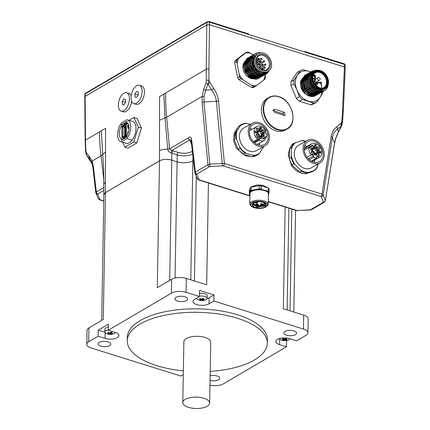 <?xml version="1.0" encoding="UTF-8"?>
<svg xmlns="http://www.w3.org/2000/svg" width="430" height="430" viewBox="0 0 430 430"><rect width="100%" height="100%" fill="white"/><g stroke="black" fill="none" stroke-linecap="round" stroke-linejoin="round"><path stroke-width="0.64" d="M91.746 162.438L89.419 158.503A2.876 2.193 -41.6 0 1 89.429 156.434L86.613 153.225L85.903 151.156A213.855 157.584 -121.6 0 1 85.522 140.115A1.919 0.822 179.5 0 0 85.172 140.594L84.758 96.911L85.113 96.433L206.792 24.929L209.464 24.768L344.425 67.01L345.242 67.698M325.354 200.719L334.578 142.841A2.876 1.376 9.1 0 1 334.61 143.179L335.938 137.982A2.876 0.602 -161.1 0 0 335.868 137.761L334.578 142.841L332.363 137.546A2.876 1.376 -170.9 0 0 331.208 136.504C331.987 132.375 333.809 129.177 336.685 126.915A2.876 1.881 50.7 0 1 337.33 129.183C334.723 131.096 333.067 133.886 332.363 137.546L323.123 195.043L321.957 194.075A1.919 0.989 107.4 0 1 320.823 196.429L321.215 196.698A1.919 1.709 -22.7 0 0 323.123 195.043L325.338 200.332A1.919 1.709 -22.7 0 1 323.43 201.993L323.274 202.293A1.919 1.43 59.6 0 0 324.274 202.213A1.919 1.43 59.6 0 0 324.279 202.207A1.919 1.43 59.6 0 0 324.322 202.181M323.274 202.293L310.707 209.679A1.919 1.43 59.6 0 0 311.707 209.598A1.919 1.43 59.6 0 0 311.718 209.593L310.223 210.012A1.919 0.301 86.7 0 0 310.24 210.012M310.707 209.679L310.084 209.835A1.919 0.301 86.7 0 0 310.223 210.012L296.426 210.555L268.255 201.74M310.084 209.835L297.689 210.544A1.919 0.301 86.7 0 0 297.829 210.721M297.689 210.544L296.974 210.463A1.919 0.989 107.4 0 1 296.431 210.56M249.943 195.747L199.369 179.917A1.919 0.989 107.4 0 1 198.827 180.014A1.919 0.989 107.4 0 1 198.762 179.987M199.369 179.917L198.972 179.649A1.919 1.709 157.3 0 1 197.23 178.654L195.021 173.376A1.919 1.709 157.3 0 1 194.914 172.941L191.06 140.11A2.876 1.037 173.3 0 1 191.581 139.411L195.392 172.086L194.876 172.806L195.021 173.371A1.919 1.709 157.3 0 0 196.763 174.37L196.924 174.069A1.919 1.43 -120.4 0 1 195.392 172.086L207.959 164.701L202.116 102.512L202.17 96.401L204.035 96.508L203.971 101.964A2.876 0.962 174.6 0 0 202.116 102.512M196.924 174.069L209.485 166.684A1.919 1.43 -120.4 0 1 207.959 164.701L209.819 164.179A1.919 0.301 -93.3 0 0 210.109 166.528L222.541 165.819A1.919 0.301 -93.3 0 1 222.251 163.47L209.819 164.179L203.971 101.964L216.403 101.254A2.876 0.962 -5.4 0 1 218.537 101.238C218.01 96.707 216.398 92.434 213.699 88.43L211.625 89.838C214.285 93.401 215.876 97.207 216.403 101.254L222.251 163.47L224.395 163.54L218.537 101.238M222.541 165.819L223.261 165.899A1.919 0.989 -72.6 0 0 224.395 163.54L321.957 194.075L331.208 136.504M204.035 96.508L205.68 90.182A2.876 0.597 -161 0 1 203.755 89.252L202.17 96.401L166.641 117.277A213.855 160.734 -119.3 0 1 165.636 93.036L159.573 96.599L159.53 120.282L166.641 117.277L169.608 148.887L171.806 150.468A10.729 4.547 1 0 1 172.908 150.774L178.348 152.478A9.401 3.983 1 0 0 191.441 151.699L192.35 151.166M191.097 140.239L189.721 139.944A1.919 1.43 -120.4 0 1 188.195 137.96C189.926 136.331 191.054 136.815 191.581 139.411M344.425 67.01L342.49 110.827A211.882 159.25 -119.3 0 1 341.737 121.534A4.225 3.177 -119.3 0 1 340.71 123.62L336.685 126.915M209.464 24.768L208.905 69.02A211.882 159.25 60.7 0 0 209.039 80.001A4.225 3.177 60.7 0 0 209.926 82.689L213.699 88.43M192.941 156.224L192.86 160.879L193.441 160.535L192.86 160.879A11.32 4.8 1 0 1 177.09 161.809L175.064 278.006M188.195 137.96L169.608 148.887L167.781 149.215C167.996 150.898 168.958 152.08 170.667 152.757L171.769 153.161L171.758 160.143L177.09 161.809L171.796 160.153A8.826 3.741 -179 0 0 159.503 160.885L157.289 287.697L171.618 279.274L171.376 293.174A10.551 4.472 1 0 1 186.077 292.303L199.445 296.485L199.552 290.406L213.979 294.921L213.871 301L303.456 329.036A10.551 4.472 1 0 1 307.928 332.793A10.551 4.472 1 0 1 306.004 335.309L296.587 340.839L289.691 338.679A8.826 3.741 1 0 0 280.575 338.281A8.826 3.741 1 0 0 275.786 341.511A8.826 3.741 1 0 0 279.527 344.65L279.629 338.915M171.758 160.143C167.076 158.955 162.981 159.197 159.465 160.868L105.452 192.613L103.845 194.742L103.743 170.57M103.877 195.07L103.845 194.742M335.868 137.761L338.388 131.714A2.876 0.349 27.3 0 0 338.641 131.693L341.624 125.845L342.543 122.33L343.301 111.531A1.919 0.806 -177.5 0 0 342.49 110.827M342.543 122.33L341.737 121.534L341.393 125.506M341.361 125.888L338.388 131.714L337.33 129.183L341.361 125.888L340.71 123.62M163.819 94.106L165.023 118.18L167.781 149.215A8.826 3.66 -179.9 0 0 159.482 150.731L159.465 160.868M203.755 89.252L205.927 83.108L206.373 80.362A213.855 160.718 -119.3 0 1 206.233 69.182L165.636 93.036M192.694 154.09A11.32 4.8 1 0 1 177.214 154.864L171.769 153.161L172.908 150.774M191.522 144.082A1.919 1.709 157.3 0 0 191.457 144.082L189.721 139.944L171.806 150.468L170.667 152.757M89.429 156.434L92.111 161.078L101.018 155.843A213.855 157.568 -121.6 0 1 99.497 131.903L105.56 128.339L105.522 152.021L101.018 155.843L103.867 180.213M99.781 199.88L99.781 199.88A1.919 0.989 -72.6 0 0 100.324 199.783L99.927 199.515A1.919 1.709 157.3 0 1 98.18 198.504L99.781 199.88L103.77 201.127M98.185 198.52L95.863 192.791A1.919 1.709 -22.7 0 0 95.971 193.226L95.971 193.226A1.919 1.709 -22.7 0 0 97.712 194.22L99.927 199.515M95.863 192.791L96.341 191.941A1.919 1.43 59.6 0 0 97.868 193.919L97.712 194.22M92.88 167.249A2.876 1.037 -6.7 0 1 92.842 167.119A2.876 1.037 -6.7 0 1 93.369 166.421L92.111 161.078A2.876 1.672 159.3 0 0 91.757 162.459A2.876 1.672 159.3 0 0 91.767 162.486M206.373 80.362L209.039 80.001L207.851 84.103L205.927 83.108M207.851 84.103L205.68 90.182L211.625 89.838L207.851 84.103L209.926 82.689M91.558 161.97L92.842 167.119L95.82 192.651M90.461 161.013L92.24 163.948M86.586 155.338L89.419 158.503L90.477 161.035L86.457 155.155L86.613 153.225M86.457 155.155L85.548 151.521L85.903 151.156M105.522 152.021L105.468 182.471A8.826 3.66 -179.9 0 0 103.861 184.572M248.728 34.47A0.957 0.494 -72.6 0 0 248.459 33.879L209.259 21.613A0.957 0.494 107.4 0 1 209.523 22.204L344.387 64.409L344.339 66.983M304.225 51.842L304.644 51.595A0.957 0.494 107.4 0 1 304.913 51.546A0.957 0.494 107.4 0 1 305.182 52.137M253.544 75.728A4.51 1.913 -179 0 0 253.2 75.986M254.227 78.179L252.362 77.852L246.315 73.288L243.885 65.914L244.745 62.162A10.358 7.788 -119.3 0 0 244.003 64.253L243.842 65.941L246.272 73.315L252.319 77.878L254.367 78.212M255.334 77.561L253.469 77.233L247.417 72.67L244.993 65.296L245.96 61.334M256.877 77.808L255.232 78.163A10.17 7.643 60.7 0 0 256.608 77.787M255.312 78.179L256.898 77.808M245.998 61.21L244.944 65.322L247.374 72.697L253.421 77.26L255.468 77.594M256.436 76.943L254.571 76.615L248.524 72.052L246.094 64.677L247.062 60.716M247.572 59.931L248.674 58.819M248.68 58.808L247.599 59.861M247.1 60.592L246.046 64.704L248.475 72.079L254.522 76.642L256.576 76.975M257.543 76.325L255.673 75.997L249.626 71.434L247.196 64.059L248.169 60.092M248.207 59.974L247.153 64.086L249.583 71.461L255.63 76.024L257.677 76.357M262.391 74.718L260.752 75.073M259.747 75.089L257.882 74.761L251.835 70.197L249.405 62.823M249.357 62.85L251.786 70.224L257.833 74.782L259.887 75.121M260.833 75.083L262.413 74.718M263.66 73.734L260.091 73.519L254.044 68.961L251.614 61.587M251.566 61.614L253.996 68.988L260.043 73.546L263.73 73.74M258.344 78.384L255.855 79.383L249.464 77.567L244.304 70.456M257.925 78.636A11.508 8.648 -119.3 0 1 257.903 78.652A11.508 8.648 -119.3 0 1 255.855 79.383M259.451 77.766L251.932 78.136L245.605 72.353L243.697 64.091L247.658 58.023M247.1 58.319L243.401 64.258L245.31 72.514L251.636 78.298L258.903 78.088M260.553 77.147L253.039 77.518L246.707 71.74L244.799 63.479L248.76 57.405M248.201 57.701L244.509 63.624L246.406 71.885L252.732 77.674L260.01 77.47M261.655 76.529L254.146 76.9L247.814 71.122L245.901 62.861L249.868 56.787M249.309 57.082L245.611 63.011L247.513 71.267L253.834 77.056L261.112 76.852M262.762 75.911L255.248 76.282L248.916 70.504L247.008 62.242L250.97 56.169M253.824 55.739L252.91 55.749M252.727 55.766L252.238 55.841M252.061 55.873L251.593 55.986M251.432 56.04L250.986 56.196M250.83 56.26L250.265 56.54L246.712 62.393L248.615 70.654L254.942 76.443L262.214 76.234M265.745 73.476L264.993 74.374M264.869 74.492L264.514 74.809M264.38 74.917L264.004 75.196M263.864 75.293L256.339 75.658L250.013 69.87L248.11 61.608L252.077 55.551M251.518 55.846L247.82 61.775L249.722 70.036L256.049 75.825L263.321 75.615M266.638 73.143L265.616 74.191M265.487 74.299L265.111 74.578M264.966 74.675L257.441 75.04L251.115 69.251L249.217 60.99L253.179 54.932M252.62 55.228L248.922 61.162L250.83 69.423L257.156 75.207L264.278 75.078L264.815 74.745M264.955 74.648L265.326 74.358M265.455 74.245L266.385 73.256M266.073 74.057L258.548 74.422L252.222 68.633L250.319 60.372L254.28 54.309M254.436 54.245L255.592 53.868M253.721 54.61L250.024 60.544L251.932 68.805L258.263 74.589L265.385 74.46L265.917 74.127M266.057 74.025L267.449 72.686M270.056 69.762L266.772 73.681L259.65 73.804L253.324 68.015L251.421 59.754L254.974 53.901L256.656 53.261M254.829 53.986L251.131 59.926L253.039 68.187L259.365 73.971L266.632 73.756M257.527 65.403A8.154 6.127 60.7 0 0 258.817 67.3L259.564 66.715A1.15 0.865 60.7 0 0 259.645 65.285A1.15 0.865 60.7 0 0 258.36 64.763A1.15 0.865 60.7 0 0 258.279 64.817L257.532 65.371A7.96 5.982 -119.3 0 1 258.978 55.728A7.96 5.982 -119.3 0 1 267.621 58.98A7.96 5.982 -119.3 0 1 266.767 69.617A7.96 5.982 -119.3 0 1 258.833 67.284M268.519 58.378A8.729 6.563 -119.3 0 1 268.202 69.628A8.729 6.563 -119.3 0 1 258.107 66.467A8.729 6.563 -119.3 0 1 258.43 55.217A8.729 6.563 -119.3 0 1 268.519 58.378M257.253 67.134A10.17 7.643 -119.3 0 1 258.344 53.556A10.17 7.643 -119.3 0 1 269.379 57.711A10.17 7.643 -119.3 0 1 268.288 71.294A10.17 7.643 -119.3 0 1 257.253 67.134M258.344 53.556L257.242 54.175A10.17 7.643 60.7 0 0 256.146 67.757A10.17 7.643 60.7 0 0 267.18 71.912L268.288 71.294M255.968 55.142A9.976 7.498 60.7 0 0 255.743 55.303A9.976 7.498 60.7 0 0 254.877 67.359A9.976 7.498 60.7 0 0 265.692 72.493M260.768 52.825A11.508 8.648 60.7 0 0 259.661 52.664C252.475 51.643 250.368 63.269 255.312 68.569A10.358 7.788 60.7 0 0 257.07 70.584L265.014 73.648L269.642 70.24M244.643 62.785A10.17 7.643 60.7 0 0 244.288 68.993M247.444 74.874A10.17 7.643 60.7 0 0 254.447 78.233M245.165 61.103A10.17 7.643 60.7 0 0 244.025 62.468M243.541 63.403A10.17 7.643 60.7 0 0 244.885 73.6A10.17 7.643 60.7 0 0 253.34 78.851M254.125 78.781A10.17 7.643 60.7 0 0 255.506 78.405M255.861 78.249A10.17 7.643 60.7 0 0 256.146 78.099M250.588 53.212L248.449 52.137A18.227 13.695 60.7 0 0 246.691 52.116L243.219 54.379L235.194 60.668L236.984 59.662A18.227 13.695 60.7 0 0 236.462 61.458L234.667 62.463L237.704 77.873A18.227 13.695 60.7 0 0 238.94 79.695L251.684 87.553L253.48 86.548L242.875 79.765A17.264 12.975 -119.3 0 1 239.247 74.417L237.129 63.672A17.264 12.975 -119.3 0 1 238.661 58.399L245.428 53.143A17.264 12.975 -119.3 0 1 250.588 53.212L253.27 54.868M237.704 77.873L239.499 76.862A18.227 13.695 60.7 0 0 240.736 78.69L238.94 79.695M257.215 62.963A7.96 5.982 60.7 0 0 256.629 62.393M248.889 61.479A7.96 5.982 60.7 0 0 248.438 61.915M247.744 62.898A7.96 5.982 60.7 0 0 247.196 64.301M247.153 64.484A7.96 5.982 60.7 0 0 247.04 65.14M246.997 66.634A7.96 5.982 60.7 0 0 248.148 70.633L248.492 70.439M248.868 70.23L249.599 69.821M249.97 69.612L250.701 69.198M251.072 68.993L251.803 68.58M252.179 68.375L252.91 67.962M253.281 67.752L254.34 67.161M255.624 69.063L254.565 69.655M254.178 69.875L253.463 70.273M253.076 70.493L252.362 70.891M251.969 71.111L251.254 71.514M250.867 71.729L250.152 72.132M249.766 72.347L249.438 72.53M253.834 66.172L255.097 68.365L257.07 70.584M243.702 66.774L244.003 64.253M265.176 74.573L265.213 74.782A17.264 12.975 -119.3 0 1 263.681 80.055L256.914 85.317A17.264 12.975 -119.3 0 1 251.76 85.242M263.681 80.055L264.945 79.029A18.227 13.695 60.7 0 0 265.466 77.233L265.213 74.782M246.691 52.116L245.428 53.143M236.984 59.662L238.661 58.399M236.462 61.458L237.129 63.672M239.499 76.862L239.247 74.417M240.736 78.69L242.875 79.765M253.48 86.548A18.227 13.695 60.7 0 0 255.237 86.575L256.914 85.317M255.237 86.575L253.447 87.58A18.227 13.695 60.7 0 1 251.684 87.553M235.194 60.668A18.227 13.695 60.7 0 0 234.667 62.463M324.274 154.945A12.948 9.734 -119.3 0 1 320.022 162.927A12.948 9.734 -119.3 0 1 308.788 160.825A12.948 9.734 -119.3 0 1 303.102 148.318A12.948 9.734 -119.3 0 1 307.359 140.336A12.948 9.734 -119.3 0 1 318.587 142.443A12.948 9.734 -119.3 0 1 324.274 154.945M307.359 140.336L298.527 145.286A12.948 9.734 60.7 0 0 294.27 153.268A12.948 9.734 60.7 0 0 299.963 165.776A12.948 9.734 60.7 0 0 311.191 167.877L320.022 162.927M323.097 154.58A11.508 8.648 60.7 0 0 318.044 143.464A11.508 8.648 60.7 0 0 308.063 141.594A11.508 8.648 60.7 0 0 304.279 148.689A11.508 8.648 60.7 0 0 309.337 159.804A11.508 8.648 60.7 0 0 319.318 161.675A11.508 8.648 60.7 0 0 323.097 154.58M314.174 162.33A11.508 8.648 60.7 0 0 314.652 160.105M306.966 146.383A11.508 8.648 60.7 0 0 304.816 145.636M316.792 148.038A1.725 1.295 -119.3 0 1 316.813 147.818A1.725 1.295 -119.3 0 1 318.35 146.942A1.725 1.295 -119.3 0 1 319.614 148.925A1.725 1.295 -119.3 0 1 318.044 150.016A1.725 1.295 -119.3 0 1 316.792 148.038M317.775 149.871A1.15 0.865 60.7 0 0 318.216 149.796A1.15 0.865 60.7 0 0 318.592 149.086A1.15 0.865 60.7 0 0 318.087 147.974A1.15 0.865 60.7 0 0 317.087 147.786A1.15 0.865 60.7 0 0 316.792 148.124M311.25 146.302A1.725 1.295 -119.3 0 1 311.272 146.082A1.725 1.295 -119.3 0 1 312.809 145.211A1.725 1.295 -119.3 0 1 314.072 147.189A1.725 1.295 -119.3 0 1 312.502 148.28A1.725 1.295 -119.3 0 1 311.25 146.302M312.228 148.14A1.15 0.865 60.7 0 0 312.669 148.06A1.15 0.865 60.7 0 0 313.051 147.35A1.15 0.865 60.7 0 0 312.546 146.238A1.15 0.865 60.7 0 0 311.546 146.049A1.15 0.865 60.7 0 0 311.25 146.388M311.073 152.483A1.725 1.295 -119.3 0 1 311.094 152.263A1.725 1.295 -119.3 0 1 312.631 151.392A1.725 1.295 -119.3 0 1 313.895 153.37A1.725 1.295 -119.3 0 1 312.325 154.461A1.725 1.295 -119.3 0 1 311.073 152.483M312.056 154.322A1.15 0.865 60.7 0 0 312.497 154.241A1.15 0.865 60.7 0 0 312.873 153.531A1.15 0.865 60.7 0 0 312.368 152.419A1.15 0.865 60.7 0 0 311.368 152.231A1.15 0.865 60.7 0 0 311.073 152.569M316.62 154.22A1.725 1.295 -119.3 0 1 316.641 153.999A1.725 1.295 -119.3 0 1 318.178 153.123A1.725 1.295 -119.3 0 1 319.442 155.106A1.725 1.295 -119.3 0 1 317.872 156.198A1.725 1.295 -119.3 0 1 316.62 154.22M317.598 156.052A1.15 0.865 60.7 0 0 318.039 155.977A1.15 0.865 60.7 0 0 318.42 155.268A1.15 0.865 60.7 0 0 317.915 154.155A1.15 0.865 60.7 0 0 316.915 153.967A1.15 0.865 60.7 0 0 316.62 154.3M308.321 158.831L313.776 155.768L311.073 154.924A7.864 5.912 -119.3 0 1 309.046 147.479L310.116 148.183L310.621 146.657L309.552 145.953L304.273 148.909M304.327 150.124L309.046 147.479M311.073 154.924L306.993 157.208M314.932 154.827L314.948 154.193A1.919 1.441 60.7 0 1 315.582 153.01L316.684 152.392A1.919 1.441 60.7 0 0 316.055 153.575L316.007 155.166L314.443 154.676L314.486 153.08A1.919 1.441 60.7 0 0 312.97 150.844L311.148 150.274A0.382 0.29 -119.3 0 1 310.847 149.823L310.874 148.775A0.382 0.29 -119.3 0 1 311.196 148.527L313.019 149.092A1.919 1.441 60.7 0 0 314.002 149.022A1.919 1.441 60.7 0 0 314.636 147.834L314.722 144.69A0.382 0.29 -119.3 0 1 315.05 144.437L315.991 144.733A0.382 0.29 -119.3 0 1 316.292 145.179L316.2 148.328A1.919 1.441 60.7 0 0 317.722 150.565L320.543 151.451A0.382 0.29 -119.3 0 1 320.85 151.898L320.818 152.946A0.382 0.29 -119.3 0 1 320.495 153.198L317.673 152.317A1.919 1.441 60.7 0 0 316.684 152.392M320.85 151.898L319.743 152.516L319.732 152.962M319.743 152.516A0.382 0.29 60.7 0 0 319.442 152.07L320.543 151.451M316.292 145.179L315.19 145.797L315.099 148.947A1.919 1.441 60.7 0 0 316.62 151.183L319.442 152.07M315.19 145.797A0.382 0.29 60.7 0 0 314.884 145.351L314.706 145.297M310.858 149.382L311.911 149.715A1.919 1.441 60.7 0 0 312.9 149.64L314.002 149.022M314.217 154.214L314.701 154.085L314.335 153.73M314.841 154.128L314.228 154.413L314.841 154.128M312.024 161.578L319.302 157.498L316.598 156.654L316.555 158.138A7.864 5.912 60.7 0 1 313.733 157.256L313.776 155.768M309.552 145.953A7.864 5.912 -119.3 0 1 311.497 143.846A7.864 5.912 -119.3 0 1 320.458 147.737A7.864 5.912 -119.3 0 1 319.302 157.498M314.954 154.064L314.335 154.354L314.954 154.064L314.448 153.478M314.701 154.085L314.325 154.15L314.814 154.021L314.443 153.666M318.098 164.007L317.829 165.803A17.178 12.911 60.7 0 1 314.835 170.393L311.852 171.833L305.273 173.913L307.041 172.924A17.178 12.911 60.7 0 1 301.365 171.151L299.597 172.14L292.825 165.878L292.083 164.819L293.851 163.83A17.178 12.911 60.7 0 1 291.169 157.461L289.401 158.45L289.218 157.315L289.68 148.597L291.449 147.608A17.178 12.911 60.7 0 1 294.442 143.018L292.674 144.007A17.178 12.911 60.7 0 0 289.68 148.597M289.401 158.45A17.178 12.911 60.7 0 0 292.083 164.819M299.597 172.14A17.178 12.911 60.7 0 0 305.273 173.913M305.708 141.26A17.178 12.911 60.7 0 0 302.236 140.486L301.457 140.685A16.797 12.62 -119.3 0 1 305.542 141.357M294.442 143.018L301.457 140.685M291.169 157.461L291.449 147.608M291.631 148.742A16.797 12.62 -119.3 0 1 295.657 142.566M314.835 170.393L308.256 172.478A16.797 12.62 -119.3 0 1 300.624 170.092L295.034 164.642A16.797 12.62 -119.3 0 1 291.427 156.079M318.082 164.421A16.797 12.62 -119.3 0 1 314.061 170.597M307.041 172.924L308.256 172.478M301.365 171.151L300.624 170.092M293.851 163.83L295.034 164.642M309.277 159.756L313.733 157.256M311.202 161.143L316.555 158.138M309.095 147.511L310.621 146.657M128.452 131.988L127.742 131.833L127.742 132.273L128.328 132.397M129.043 128.559L127.753 128.086L127.753 127.645L129.054 128.124M128.72 125.27L127.758 124.985L127.753 126.904L129.043 127.285M129.032 127.119L128.538 126.829L128.538 125.522L128.785 125.678M128.393 125.56L127.753 125.372M123.431 137.036L124.076 137.552L125.845 136.514A0.769 0.403 -73.6 0 0 126.286 135.557L126.307 123.512A0.769 0.403 -73.6 0 0 126.081 123.034A0.769 0.403 -73.6 0 0 125.866 123.071L124.098 124.114L123.453 125.393L121.996 126.678L121.98 137.45L122.254 137.724L123.668 137.1M124.635 136.525L123.781 136.272A1.247 0.65 -73.6 0 1 124.055 136.536L124.238 136.761L125.845 135.815L125.866 123.77L124.071 125.157L125.861 125.684M123.781 136.272A1.247 0.65 -73.6 0 0 123.431 136.337L122.62 136.81M124.071 125.157A1.247 0.65 -73.6 0 1 123.448 126.087L122.437 126.855L122.421 136.756M127.898 126.947L127.898 125.694L128.538 125.522M128.538 126.829L127.995 126.974M127.753 128.07L129.043 128.543M127.742 132.193L128.35 132.322M128.081 133.112L127.742 133.015L127.742 133.956M128.129 125.485L127.753 125.7M125.323 136.122L125.323 135.746M125.189 135.708L125.184 136.202M125.721 126.759L124.506 127.473L123.953 128.672L123.942 134.956L124.496 135.504L125.71 134.789L125.861 126.802L123.448 126.087M125.243 133.494L124.963 134.353L125.243 133.494M125.243 132.096L124.969 132.956L125.243 132.096M125.248 130.698L124.969 131.558L125.248 130.698M125.248 129.301L124.974 130.166L125.248 129.301M125.254 127.909L124.974 128.769L125.254 127.909M124.496 135.504L125.748 135.869M120.927 141.75L126.183 143.292A11.416 5.972 -73.6 0 0 126.597 143.383A11.416 5.972 -73.6 0 0 132.166 140.115L126.909 138.573A11.416 5.972 -73.6 0 0 130.709 127.307A11.416 5.972 -73.6 0 0 127.361 119.846A11.416 5.972 -73.6 0 0 126.941 119.755L121.378 123.028A11.416 5.972 -73.6 0 0 117.578 134.289A11.416 5.972 -73.6 0 0 120.927 141.75A11.416 5.972 -73.6 0 0 121.346 141.841L126.909 138.573M126.597 143.383L121.346 141.841M122.631 142.249L124.915 147.184L133.843 141.938L138.326 127.097L133.881 117.497L129.043 120.341M133.843 141.938L136.944 142.846L128.016 148.097L124.915 147.184M136.944 142.846L141.432 128.006L138.326 127.097M141.432 128.006L136.987 118.411L133.881 117.497M132.166 140.115A11.416 5.972 -73.6 0 0 135.966 128.85A11.416 5.972 -73.6 0 0 132.612 121.389L127.361 119.846M126.974 121.378L121.341 124.689L121.335 126.087A8.536 4.467 -73.6 0 0 121.314 138.82L121.314 140.223L126.947 136.912L126.947 135.509A8.536 4.467 -73.6 0 0 126.968 122.776L126.974 121.378M123.528 125.329L121.341 124.689M122.905 139.288L121.314 138.82M122.088 126.307L121.335 126.087M121.185 111.123A9.594 5.02 -73.6 0 0 128.704 103.329A9.594 5.02 -73.6 0 0 126.587 92.713A9.594 5.02 -73.6 0 0 121.061 96.1A9.594 5.02 -73.6 0 0 118.363 105.312A9.594 5.02 -73.6 0 0 121.185 111.123L123.539 111.811A9.594 5.02 -73.6 0 0 131.639 101.249M131.188 95.815A9.594 5.02 -73.6 0 0 128.941 93.401L126.587 92.713M125.549 102.41L122.217 101.432L123.856 98.916L125.528 99.405M123.856 98.916L125.528 99.394L125.555 102.399L123.915 104.92L122.244 104.436L122.217 101.432M133.886 103.657L136.24 104.345A9.594 5.02 -73.6 0 0 143.76 96.556A9.594 5.02 -73.6 0 0 141.642 85.941L139.288 85.247A9.594 5.02 -73.6 0 0 133.762 88.634A9.594 5.02 -73.6 0 0 131.064 97.852A9.594 5.02 -73.6 0 0 133.886 103.657A9.594 5.02 -73.6 0 0 141.405 95.868A9.594 5.02 -73.6 0 0 139.288 85.247M136.557 91.45L138.229 91.939L138.261 94.933L136.616 97.454L134.945 96.97L134.918 93.971L136.557 91.45L138.229 91.934M138.25 94.949L134.918 93.971M262.956 207.76C265.418 207.179 266.471 206.061 266.111 204.4A7.224 3.064 -179 0 0 265.401 203.498A7.224 3.064 -179 0 0 259.048 201.761A7.224 3.064 -179 0 0 252.636 203.277A7.224 3.064 -179 0 0 251.776 204.68L254.807 207.529L256.221 207.9A7.864 3.333 -179 0 0 262.956 207.76L260.338 208.029L254.469 207.169L252.071 205.857M256.221 207.9L254.775 207.518M265.831 204.422L264.6 205.733L263.418 206.196L255.372 205.965L252.254 203.648M252.179 203.734L257.07 206.808L264.59 206.153L265.407 205.578A6.837 2.897 -179 0 0 265.837 204.594A6.837 2.897 -179 0 0 265.224 203.363M265.364 203.503L263.95 204.293M262.725 205.051L265.546 203.723M253.684 203.454L253.055 202.998M252.792 203.164L254.012 204.067M249.97 194.166L249.83 193.038L251.507 191.124L255.243 189.856C258.511 189.318 261.633 189.485 264.606 190.35C267.428 191.296 268.745 192.522 268.551 194.021L268.385 194.489M259.22 185.669L251.351 187.098L251.179 190.334L259.193 189.135L259.252 185.663L251.233 187.206A10.551 4.472 -179 0 0 250.093 187.878L250.281 187.727A10.358 4.391 -179 0 1 251.238 187.157M251.507 206.362L250.84 205.809A9.207 3.902 1 0 1 249.798 203.965A9.207 3.902 1 0 1 251.48 201.772A9.207 3.902 1 0 1 261.822 200.45A9.207 3.902 1 0 1 268.212 204.288A9.207 3.902 1 0 1 267.111 206.094L266.423 206.626A8.439 3.58 1 0 1 265.896 206.98A8.439 3.58 1 0 1 251.507 206.362A8.439 3.58 1 0 1 252.093 202.659A8.439 3.58 1 0 1 263.434 201.842A8.439 3.58 1 0 1 266.423 206.626M266.111 204.4L265.407 205.578M251.776 204.68L252.684 203.245M266.1 204.798L260.37 206.287L254.501 205.427L253.13 204.825M263.703 206.104L260.365 206.534L256.151 206.142M249.502 191.393L250.093 187.878L250.222 191.205A10.358 4.391 1 0 1 251.292 190.576M249.303 191.576L249.438 194.871L250.222 191.205M261.171 185.781L268.363 188.109A10.551 4.472 -179 0 1 269.196 188.883L269.142 192.006A10.551 4.472 1 0 0 268.309 191.232L261.042 189.232L268.309 191.232L268.363 188.109L261.107 185.76L261.123 188.985A10.551 4.472 1 0 0 259.156 188.883L251.179 190.334A10.551 4.472 1 0 0 250.04 191.001L249.438 194.871A10.358 4.391 1 0 0 249.948 195.381M268.164 191.463A10.358 4.391 1 0 1 268.943 192.189L268.379 194.838M260.988 204.744A1.344 0.57 -179 0 0 262.515 204.771A1.344 0.57 -179 0 0 263.069 204.18A1.344 0.57 -179 0 0 262.536 203.836A1.344 0.57 -179 0 0 260.462 204.132A1.344 0.57 -179 0 0 260.988 204.744M260.623 203.971A1.15 0.489 -179 0 0 261.107 204.331A1.15 0.489 -179 0 0 262.913 204.013M256.312 205.019A1.344 0.57 -179 0 0 257.833 205.051A1.344 0.57 -179 0 0 258.392 204.454A1.344 0.57 -179 0 0 257.86 204.11A1.344 0.57 -179 0 0 255.78 204.411A1.344 0.57 -179 0 0 256.312 205.019M255.947 204.25A1.15 0.489 -179 0 0 256.43 204.61A1.15 0.489 -179 0 0 258.236 204.288M255.501 203.025A1.344 0.57 -179 0 0 257.027 203.057A1.344 0.57 -179 0 0 257.581 202.46A1.344 0.57 -179 0 0 257.049 202.116A1.344 0.57 -179 0 0 254.969 202.417A1.344 0.57 -179 0 0 255.501 203.025M255.135 202.256A1.15 0.489 -179 0 0 255.619 202.616A1.15 0.489 -179 0 0 257.425 202.293M261.064 203.793A1.15 0.489 -179 0 0 261.118 203.809A1.15 0.489 -179 0 0 262.477 203.82M256.387 204.073A1.15 0.489 -179 0 0 256.436 204.089A1.15 0.489 -179 0 0 257.801 204.094M255.576 202.078A1.15 0.489 -179 0 0 255.624 202.095A1.15 0.489 -179 0 0 256.989 202.1M259.139 122.652A12.948 9.734 -119.3 0 1 268.906 133.692A12.948 9.734 -119.3 0 1 265.133 145.749A12.948 9.734 -119.3 0 1 258.468 146.254A12.948 9.734 -119.3 0 1 248.701 135.219A12.948 9.734 -119.3 0 1 252.475 123.157A12.948 9.734 -119.3 0 1 259.139 122.652M252.475 123.157L243.643 128.108A12.948 9.734 60.7 0 0 239.87 140.169A12.948 9.734 60.7 0 0 249.636 151.204A12.948 9.734 60.7 0 0 256.301 150.699L265.133 145.749M259.102 123.964A11.508 8.648 60.7 0 0 253.173 124.415A11.508 8.648 60.7 0 0 249.825 135.138A11.508 8.648 60.7 0 0 258.505 144.948A11.508 8.648 60.7 0 0 264.428 144.496A11.508 8.648 60.7 0 0 267.782 133.773A11.508 8.648 60.7 0 0 259.102 123.964M259.285 145.152A11.508 8.648 60.7 0 0 259.768 142.932M252.077 129.21A11.508 8.648 60.7 0 0 250.712 128.667A11.508 8.648 60.7 0 0 249.932 128.457M257.731 131.145A1.725 1.295 -119.3 0 1 257.618 131.102A1.725 1.295 -119.3 0 1 256.382 128.903A1.725 1.295 -119.3 0 1 257.817 127.995A1.725 1.295 -119.3 0 1 259.188 130.01A1.725 1.295 -119.3 0 1 257.731 131.145M257.344 130.962A1.15 0.865 60.7 0 0 257.785 130.881A1.15 0.865 60.7 0 0 258.118 129.812A1.15 0.865 60.7 0 0 257.253 128.828A1.15 0.865 60.7 0 0 256.662 128.876A1.15 0.865 60.7 0 0 256.361 129.21M257.554 137.326A1.725 1.295 -119.3 0 1 257.441 137.283A1.725 1.295 -119.3 0 1 256.21 135.084A1.725 1.295 -119.3 0 1 257.645 134.176A1.725 1.295 -119.3 0 1 259.01 136.192A1.725 1.295 -119.3 0 1 257.554 137.326M257.167 137.143A1.15 0.865 60.7 0 0 257.608 137.062A1.15 0.865 60.7 0 0 257.946 135.993A1.15 0.865 60.7 0 0 257.075 135.009A1.15 0.865 60.7 0 0 256.484 135.058A1.15 0.865 60.7 0 0 256.189 135.391M263.101 139.057A1.725 1.295 -119.3 0 1 262.988 139.019A1.725 1.295 -119.3 0 1 261.752 136.821A1.725 1.295 -119.3 0 1 263.187 135.912A1.725 1.295 -119.3 0 1 264.558 137.928A1.725 1.295 -119.3 0 1 263.101 139.057M262.714 138.879A1.15 0.865 60.7 0 0 263.155 138.799A1.15 0.865 60.7 0 0 263.488 137.729A1.15 0.865 60.7 0 0 262.623 136.745A1.15 0.865 60.7 0 0 262.031 136.788A1.15 0.865 60.7 0 0 261.73 137.127M263.273 132.875A1.725 1.295 -119.3 0 1 263.16 132.838A1.725 1.295 -119.3 0 1 261.929 130.639A1.725 1.295 -119.3 0 1 263.364 129.731A1.725 1.295 -119.3 0 1 264.729 131.747A1.725 1.295 -119.3 0 1 263.273 132.875M262.891 132.698A1.15 0.865 60.7 0 0 263.332 132.617A1.15 0.865 60.7 0 0 263.665 131.548A1.15 0.865 60.7 0 0 262.794 130.564A1.15 0.865 60.7 0 0 262.203 130.607A1.15 0.865 60.7 0 0 261.908 130.946M265.321 137.831L266.686 137.062L265.353 136.649L265.267 139.664A7.864 5.912 -119.3 0 1 264.305 140.39A7.864 5.912 -119.3 0 1 259.145 140.239L259.505 139.137L258.022 138.159L257.656 139.255L253.415 141.637M254.619 142.771L259.145 140.239M260.026 138.439L260.064 137.014L261.171 136.396L261.112 138.422A0.382 0.29 -119.3 0 1 260.79 138.675L259.849 138.379A0.382 0.29 -119.3 0 1 259.543 137.933L259.602 135.907A1.919 1.441 60.7 0 0 258.081 133.666L255.259 132.784A0.382 0.29 -119.3 0 1 254.958 132.332L254.985 131.284A0.382 0.29 -119.3 0 1 255.307 131.032L258.129 131.919A1.919 1.441 60.7 0 0 259.118 131.843A1.919 1.441 60.7 0 0 259.747 130.661L259.838 127.511A0.382 0.29 -119.3 0 1 260.161 127.264L261.101 127.554A0.382 0.29 -119.3 0 1 261.408 128.006L261.316 131.15A1.919 1.441 60.7 0 0 262.837 133.391L264.267 133.838L264.219 135.584L262.789 135.138A1.919 1.441 60.7 0 0 261.8 135.213A1.919 1.441 60.7 0 0 261.171 136.396M261.8 135.213L260.693 135.832A1.919 1.441 60.7 0 0 260.064 137.014M262.51 135.079L262.966 135.074L262.988 134.445L263.133 135.246L263.16 134.456L261.73 134.01A1.919 1.441 60.7 0 1 260.214 131.768L260.3 128.624A0.382 0.29 60.7 0 0 260 128.172L261.101 127.554M254.969 131.892L257.027 132.537A1.919 1.441 60.7 0 0 258.016 132.462L259.118 131.843M262.859 135.042L262.988 134.445M261.66 135.396L261.698 134.278L261.306 134.574L261.703 134.122L261.306 134.574L261.816 134.063L262.203 135.079M261.655 135.552L261.306 134.923L261.768 135.337L261.811 134.219L261.418 134.515L261.816 134.063M257.656 139.255A7.864 5.912 -119.3 0 1 256.613 126.667A7.864 5.912 -119.3 0 1 265.53 130.483L265.444 133.499L266.777 133.918A7.864 5.912 60.7 0 1 266.686 137.062M263.16 134.456L264.267 133.838M261.698 134.278L261.472 134.628M261.768 135.493L261.413 134.859M251.985 156.762A17.178 12.911 60.7 0 0 256.382 155.504L258.15 154.515A17.178 12.911 60.7 0 1 253.748 155.773L251.985 156.762L244.052 154.472L243.143 153.994L244.912 153.005A17.178 12.911 60.7 0 1 240.085 148.302L238.322 149.296L237.564 148.151L234.14 139.379L235.909 138.39A17.178 12.911 60.7 0 1 236.086 132.058L234.323 133.053L238.983 125.899A17.178 12.911 60.7 0 1 239.585 125.533L241.354 124.544A17.178 12.911 60.7 0 0 240.752 124.91L238.983 125.899M234.323 133.053A17.178 12.911 60.7 0 0 234.14 139.379M238.322 149.296A17.178 12.911 60.7 0 0 243.143 153.994M240.085 148.302L236.661 139.53A16.797 12.62 -119.3 0 1 236.903 131.021L240.375 125.7A16.797 12.62 -119.3 0 1 247.105 123.517L245.756 123.286A17.178 12.911 60.7 0 0 241.354 124.544M263.316 146.77A16.797 12.62 -119.3 0 1 263.042 147.786L263.418 146.995A17.178 12.911 60.7 0 0 263.482 146.678M258.15 154.515A17.178 12.911 60.7 0 0 258.752 154.144L259.57 153.107A16.797 12.62 -119.3 0 1 252.84 155.294L244.912 153.005M246.261 153.236A16.797 12.62 -119.3 0 1 239.773 146.915M235.909 138.39L236.661 139.53M236.086 132.058L236.903 131.021M240.752 124.91L240.375 125.7M247.105 123.517L250.142 124.463M263.042 147.786L259.57 153.107M253.748 155.773L252.84 155.294M254.001 142.222L259.505 139.137M277.871 129.398A17.92 13.47 60.7 0 0 292.981 117.653A17.92 13.47 60.7 0 0 278.796 96.739A17.92 13.47 60.7 0 0 263.687 108.484A17.92 13.47 60.7 0 0 277.871 129.398M284.289 115.525L285.122 115.487L284.375 112.38A72.831 29.923 1.6 0 0 274.652 109.338L273.716 109.435L274.566 112.483A72.831 29.923 -178.4 0 1 284.289 115.525M278.586 96.583A18.227 13.695 60.7 0 0 269.207 97.293L267.401 98.303A18.227 13.695 60.7 0 0 262.09 115.283A18.227 13.695 60.7 0 0 275.84 130.811A18.227 13.695 60.7 0 0 285.219 130.102L287.03 129.086C298.442 123.727 292.287 99.975 278.694 96.567C275.205 95.508 272.045 95.75 269.207 97.293A18.227 13.695 60.7 0 0 263.896 114.267A18.227 13.695 60.7 0 0 277.646 129.801A18.227 13.695 60.7 0 0 287.03 129.086M283.676 115.305A1.725 1.295 60.7 0 0 282.322 113.531L273.12 110.655M316.039 95.358L311.078 96.427L306.208 94.417L302.043 88.876L301.032 82.119M315.55 95.648A11.508 8.648 -119.3 0 1 315.459 95.702A11.508 8.648 -119.3 0 1 306.208 94.417M317.146 94.74L309.616 95.105L303.29 89.311L301.392 81.05L305.354 74.997M304.795 75.293L301.097 81.216L303 89.478L309.326 95.267L316.598 95.057M318.248 94.122L310.723 94.482L304.397 88.693L302.494 80.431L306.461 74.379M305.897 74.675L302.204 80.598L304.101 88.859L310.428 94.648L317.706 94.439M319.35 93.498L311.825 93.869L305.499 88.08L303.601 79.819L307.563 73.756M307.004 74.051L303.306 79.98L305.209 88.241L311.535 94.03L318.807 93.821M320.458 92.88L312.933 93.251L306.606 87.462L304.703 79.201L308.665 73.138M308.106 73.433L304.408 79.367L306.316 87.629L312.642 93.412L319.909 93.203M321.559 92.262L314.04 92.633L307.713 86.849L305.805 78.588L309.772 72.519M309.213 72.815L305.515 78.749L307.418 87.01L313.75 92.794L320.871 92.67L321.409 92.332M323.672 90.843L323.312 91.165M323.183 91.273L322.806 91.552M322.667 91.644L315.147 92.015L308.815 86.231L306.907 77.97L310.874 71.901M310.315 72.197L306.617 78.136L308.525 86.398L314.851 92.176L322.118 91.966M323.769 91.026L316.249 91.396L309.923 85.613L308.014 77.352L311.976 71.283M312.132 71.213L314.373 70.692M311.417 71.579L307.719 77.518L309.627 85.78L315.959 91.558L323.081 91.429L323.613 91.095M310.455 76.755L310.696 80.754C311.922 88.967 321.737 94.127 326.053 89.429A11.508 8.648 60.7 0 0 328.214 84.603M326.053 89.429L324.473 90.649L317.345 90.773L311.024 84.989L309.116 76.728L312.669 70.875L316.77 70.111M312.524 70.961L308.826 76.9L310.734 85.161L317.06 90.94L324.327 90.73M318.49 70.224L312.443 72.068L310.412 78.195A10.358 7.788 60.7 0 0 310.696 80.754M311.406 72.901L311.976 72.627L309.385 77.142L310.137 83.092L313.814 88.311L319.055 90.8M318.872 90.741L313.707 88.15L310.132 82.936L309.439 77.056L311.96 72.643M308.111 75.707L307.074 80.593L308.772 86.075L312.685 90.381L317.582 92.09M318.528 92.058L320.108 91.687M320.495 91.531L321.172 91.176L320.484 91.531M311.449 72.88L311.981 72.616M320.092 91.687L318.447 92.041M317.442 92.058L312.642 90.295L308.815 86.048L307.127 80.668L308.068 75.831M304.8 77.561L303.763 82.442L305.461 87.935L309.374 92.235L314.271 93.95M314.131 93.917L309.331 92.149L305.504 87.903L303.817 82.517L304.757 77.685M303.693 78.179L302.661 83.065L304.359 88.553L308.272 92.853L313.169 94.568M313.029 94.535L308.229 92.767L304.402 88.521L302.715 83.135L303.655 78.303M303.059 78.142L304.161 77.029L303.085 78.072M302.591 78.797L301.554 83.683L303.252 89.171L307.165 93.477L312.062 95.186M313.013 95.148L314.593 94.783M314.572 94.783L312.927 95.138M311.922 95.154L307.122 93.385L303.295 89.139L301.607 83.759L302.553 78.921M304.488 76.798L304.827 76.588M304.784 76.615L304.494 76.793M307.697 89.784L307.084 90.123M306.687 90.348L305.977 90.746M316.824 102.071A17.743 13.335 -119.3 0 1 313.809 103.055L302.365 99.47A17.743 13.335 -119.3 0 1 299.457 96.637L296.974 90.096A16.308 12.255 60.7 0 0 308.31 101.136A16.308 12.255 60.7 0 0 320.065 97.32L316.824 102.071L313.733 103.807A17.743 13.335 -119.3 0 1 310.718 104.786L299.275 101.206A17.743 13.335 -119.3 0 1 296.367 98.373L290.959 85.532A17.743 13.335 -119.3 0 1 291.067 81.721L297.103 72.46L300.194 70.73A17.743 13.335 -119.3 0 1 303.209 69.751L309.154 71.418A16.308 12.255 60.7 0 0 297.399 75.234A16.308 12.255 60.7 0 0 296.974 90.096L294.05 83.802A17.743 13.335 -119.3 0 1 294.158 79.985L300.194 70.73M310.68 71.998A16.308 12.255 60.7 0 0 309.154 71.418L310.783 71.944M322.989 91.477A17.743 13.335 -119.3 0 1 322.86 92.816L320.065 97.32A16.308 12.255 60.7 0 0 321.93 92.074M313.809 103.055L310.718 104.786M302.365 99.47L299.275 101.206M299.457 96.637L296.367 98.373M294.05 83.802L290.959 85.532M303.601 77.502A10.17 7.643 60.7 0 0 303.225 77.749M302.887 78.007A10.17 7.643 60.7 0 0 301.801 79.19M301.328 79.964A10.17 7.643 60.7 0 0 306.8 94.831M308.466 95.546A10.17 7.643 60.7 0 0 311.298 95.879M311.981 95.782A10.17 7.643 60.7 0 0 313.239 95.379M294.158 79.985L291.067 81.721M319.753 83.011L321.592 82.931A8.536 6.418 -119.3 0 0 321.414 82.205L315.749 82.463A0.575 0.43 -119.3 0 1 315.147 81.775L315.335 75.202A8.536 6.418 -119.3 0 0 314.706 75.003L314.652 76.922M321.592 82.931L320.699 83.431M315.195 84.285L315.217 83.603A0.575 0.43 -119.3 0 1 315.555 83.205L317.41 83.124M303.79 81.641A8.536 6.418 -119.3 0 1 303.935 81.066L304.338 80.84M304.913 80.517L305.44 80.222M306.015 79.899L306.542 79.604M307.117 79.281L307.649 78.986M307.649 78.496L307.165 78.771M306.547 79.115L306.063 79.389M305.44 79.733L304.956 80.007M314.631 77.68L314.523 81.576A0.575 0.43 -119.3 0 1 313.895 81.883L313.814 81.834M313.25 75.825L314.706 75.003M304.144 80.464A8.536 6.418 -119.3 0 1 304.354 80.001M305.187 78.776A8.536 6.418 -119.3 0 1 305.558 78.405M305.649 89.144A0.575 0.43 -119.3 0 1 305.305 88.865A8.536 6.418 -119.3 0 1 303.768 84.903M303.639 82.786A8.536 6.418 -119.3 0 1 303.741 81.883M314.196 73.691A8.536 6.418 -119.3 0 1 315.373 72.767A8.536 6.418 -119.3 0 1 325.144 77.078A8.536 6.418 -119.3 0 1 323.72 87.661A8.536 6.418 -119.3 0 1 322.317 88.182M314.163 92.961A8.536 6.418 -119.3 0 1 313.809 93.084M316.163 82.017A8.536 6.418 -119.3 0 1 316.389 82.436M312.637 92.719A0.575 0.43 -119.3 0 1 312.615 92.531L312.621 92.246M328.52 82.447A10.17 7.643 60.7 0 0 324.053 72.627A10.17 7.643 60.7 0 0 315.238 70.977A10.17 7.643 60.7 0 0 313.545 83.581A10.17 7.643 60.7 0 0 325.182 88.714A10.17 7.643 60.7 0 0 328.52 82.447M328.429 82.221A9.782 7.353 -119.3 0 1 316.211 86.188A9.782 7.353 -119.3 0 1 316.652 70.746A9.782 7.353 -119.3 0 1 328.429 82.221M312.906 77.362A9.207 6.923 60.7 0 0 323.989 88.166A9.207 6.923 60.7 0 0 324.403 73.632A9.207 6.923 60.7 0 0 312.906 77.362M325.182 88.714L324.741 88.962A10.17 7.643 -119.3 0 1 315.921 87.306A10.17 7.643 -119.3 0 1 311.454 77.491A10.17 7.643 -119.3 0 1 314.798 71.224L315.238 70.977M312.997 77.588A8.826 6.633 -119.3 0 1 315.894 72.149A8.826 6.633 -119.3 0 1 325.994 76.599A8.826 6.633 -119.3 0 1 324.526 87.543A8.826 6.633 -119.3 0 1 316.872 86.107A8.826 6.633 -119.3 0 1 312.997 77.588M315.572 72.342A8.826 6.633 -119.3 0 1 325.333 76.97A8.826 6.633 -119.3 0 1 324.188 87.715M322.022 88.198A0.575 0.43 -119.3 0 1 321.554 87.521L321.586 86.419A0.575 0.43 60.7 0 0 321.559 86.22L320.834 83.689A0.575 0.43 60.7 0 0 320.404 83.216L318.539 82.635A0.575 0.43 60.7 0 0 318.092 82.829L317.324 84.651A0.575 0.43 -119.3 0 1 316.878 84.844L315.228 84.334M323.247 89.542A9.976 7.498 -119.3 0 1 318.625 89.677A9.976 7.498 -119.3 0 1 311.202 81.533A9.976 7.498 -119.3 0 1 313.524 72.192M304.703 76.884A10.17 7.643 60.7 0 0 304.327 77.131M303.994 77.389A10.17 7.643 60.7 0 0 302.903 78.572M302.435 79.346A10.17 7.643 60.7 0 0 301.704 81.437M308.057 94.294A10.17 7.643 60.7 0 0 309.573 94.922A10.17 7.643 60.7 0 0 312.4 95.261M313.502 95.062A10.17 7.643 60.7 0 0 314.341 94.761M301.532 80.206L302.913 77.954M303.317 77.55L304.246 76.857M304.542 76.691L305.219 76.389M185.255 399.373A13.427 5.692 -179 0 0 182.804 402.577A13.427 5.692 -179 0 0 196.134 408.5A13.427 5.692 -179 0 0 209.657 403.044A13.427 5.692 -179 0 0 200.337 397.449A13.427 5.692 -179 0 0 185.255 399.373M182.804 402.577L183.868 341.775A13.427 5.692 1 0 1 186.319 338.571A13.427 5.692 1 0 1 201.396 336.647A13.427 5.692 1 0 1 210.721 342.242L209.657 403.044M208.442 183.024L206.669 284.773L186.319 278.404A10.551 4.472 -179 0 0 171.618 279.274M307.928 332.793L308.17 318.893A10.551 4.472 -179 0 0 303.698 315.142L283.348 308.772L285.128 207.018M287.154 340.366L286.531 340.732L286.428 346.811L223.331 383.893A10.551 4.472 1 0 1 209.969 385.119M101.69 320.371L103.883 194.725A8.826 3.741 -179 0 1 105.49 192.624L103.281 319.436L88.945 327.859A10.551 4.472 -179 0 0 87.021 330.374L86.779 344.274A10.551 4.472 1 0 1 88.704 341.759L98.121 336.222L98.228 330.143L108.387 324.172L108.279 330.251L115.181 332.411A8.826 3.741 1 0 1 118.922 335.55A8.826 3.741 1 0 1 114.133 338.781A8.826 3.741 1 0 1 105.022 338.383L98.121 336.222M183.293 374.616L180.837 376.062L91.257 348.026A10.551 4.472 1 0 1 86.779 344.274M183.357 370.907A70.042 29.692 1 0 1 127.258 340.786A70.042 29.692 1 0 1 197.811 312.32A70.042 29.692 1 0 1 267.326 343.231A70.042 29.692 1 0 1 254.549 359.926A70.042 29.692 1 0 1 210.211 371.375M127.258 340.786L127.323 337.308A70.042 29.692 1 0 1 197.875 308.848A70.042 29.692 1 0 1 267.385 339.754L267.326 343.231M186.416 300.543A6.332 2.682 1 0 1 179.31 301.452A6.332 2.682 1 0 1 174.913 298.812A6.332 2.682 1 0 1 181.288 296.238A6.332 2.682 1 0 1 187.571 299.033A6.332 2.682 1 0 1 186.416 300.543M295.405 334.653A6.332 2.682 1 0 1 288.299 335.561A6.332 2.682 1 0 1 283.902 332.922A6.332 2.682 1 0 1 290.277 330.348A6.332 2.682 1 0 1 296.56 333.142A6.332 2.682 1 0 1 295.405 334.653M109.655 345.656A6.332 2.682 1 0 1 102.544 346.564A6.332 2.682 1 0 1 98.147 343.925A6.332 2.682 1 0 1 104.528 341.35A6.332 2.682 1 0 1 110.806 344.145A6.332 2.682 1 0 1 109.655 345.656M210.136 375.815A6.332 2.682 1 0 1 216.564 375.847A6.332 2.682 1 0 1 219.794 378.255A6.332 2.682 1 0 1 218.639 379.76A6.332 2.682 1 0 1 210.055 380.356M286.428 346.811L279.527 344.65M213.871 301L209.012 303.86A8.826 3.741 1 0 1 199.106 305.123A8.826 3.741 1 0 1 192.979 301.446A8.826 3.741 1 0 1 194.586 299.344L199.445 296.485M108.279 330.251L171.376 293.174M286.047 340.582L286.531 340.732M196.306 298.334A8.826 3.741 -179 0 0 196.618 298.442M207.088 298.624A8.826 3.741 -179 0 0 209.12 297.78L213.979 294.921M199.499 293.496A5.273 2.236 1 0 1 207.179 295.614L207.131 298.35A5.273 2.236 1 0 1 206.169 299.608A5.273 2.236 1 0 1 205.54 299.914A9.594 9.594 0 0 1 198.123 299.78A5.273 2.236 1 0 1 196.585 298.167M98.228 330.143L104.92 332.239M115.374 332.476A5.273 2.236 1 0 1 114.471 333.406A5.273 2.236 1 0 1 113.843 333.707A9.594 9.594 0 0 1 106.42 333.578A5.273 2.236 1 0 1 104.882 331.965L104.931 329.224A5.273 2.236 1 0 1 105.893 327.966A5.273 2.236 1 0 1 108.333 327.198M199.45 296.232A5.273 2.236 1 0 1 207.131 298.35M199.756 300.011A9.562 4.934 -72.6 0 0 200.767 299.699A9.562 7.116 -120.4 0 1 199.332 298.968A8.492 0.736 -36 0 0 200.213 298.447A9.562 7.116 59.6 0 0 201.649 299.178A9.562 4.934 -72.6 0 0 202.67 298.302A8.492 2.15 26.4 0 0 203.922 298.694A9.562 4.934 107.4 0 1 202.901 299.57A9.562 7.116 59.6 0 0 204.347 299.742A8.492 5.66 54.5 0 1 203.465 300.258A9.562 7.116 -120.4 0 1 202.019 300.092A9.562 4.934 107.4 0 1 201.009 300.403A8.492 7.074 -47.7 0 1 199.756 300.011M202.901 299.57L202.922 298.388M203.465 300.258L203.03 299.597M202.906 299.409L202.369 298.587M200.767 299.699L200.783 298.775M202.041 298.877L202.019 300.092M201.579 299.151L201.009 300.403M289.879 338.738A5.273 2.236 1 0 1 288.976 339.673A5.273 2.236 1 0 1 288.347 339.979A9.594 9.594 0 0 1 280.93 339.85A5.273 2.236 1 0 1 279.441 338.56M282.564 340.076A9.562 4.934 -72.6 0 0 283.574 339.764A9.562 7.116 -120.4 0 1 282.139 339.034A8.492 0.736 -36 0 0 283.021 338.512A9.562 7.116 59.6 0 0 284.456 339.243A9.562 4.934 -72.6 0 0 285.477 338.367A8.492 2.15 26.4 0 0 286.729 338.759A9.562 4.934 107.4 0 1 285.713 339.635A9.562 7.116 59.6 0 0 287.154 339.808A8.492 5.66 54.5 0 1 286.272 340.323A9.562 7.116 -120.4 0 1 284.827 340.157A9.562 4.934 107.4 0 1 283.816 340.474A8.492 7.074 -47.7 0 1 282.564 340.076M285.713 339.635L285.73 338.453M286.272 340.323L285.837 339.662M285.713 339.474L285.176 338.657M283.574 339.764L283.59 338.84M284.848 338.942L284.827 340.157M284.386 339.216L283.816 340.474M104.882 331.965A5.273 2.236 1 0 1 105.844 330.708A5.273 2.236 1 0 1 108.29 329.939M108.059 333.809A9.562 4.934 -72.6 0 0 109.064 333.497A9.562 7.116 -120.4 0 1 107.629 332.761A8.492 0.736 -36 0 0 108.516 332.245A9.562 7.116 59.6 0 0 109.951 332.976A9.562 4.934 -72.6 0 0 110.967 332.1A8.492 2.15 26.4 0 0 112.225 332.492A9.562 4.934 107.4 0 1 111.203 333.368A9.562 7.116 59.6 0 0 112.649 333.54A8.492 5.66 54.5 0 1 111.768 334.056A9.562 7.116 -120.4 0 1 110.322 333.89A9.562 4.934 107.4 0 1 109.311 334.201A8.492 7.074 -47.7 0 1 108.059 333.809M111.203 333.368L111.225 332.186M111.768 334.056L111.332 333.395M111.209 333.207L110.671 332.385M109.064 333.497L109.08 332.573M110.343 332.675L110.322 333.89M109.881 332.949L109.311 334.201M105.49 192.624L159.503 160.885M190.786 279.801L192.86 160.879A11.32 4.8 1 0 1 177.09 161.809L177.214 154.864A1.919 0.989 107.4 0 1 178.348 152.478M321.215 196.698L323.43 201.993M296.974 210.463L268.261 201.482M198.972 179.649L196.763 174.37M209.485 166.684L210.109 166.528M223.261 165.899L320.823 196.429M159.53 120.282L159.482 150.731M103.732 170.393L101.313 130.838M100.324 199.783L103.775 200.864M103.85 190.404L97.868 193.919M103.856 187.523L96.341 191.941L93.369 166.421M85.113 96.433L85.522 140.115L99.497 131.903M206.792 24.929L206.233 69.182A1.919 0.769 0.7 0 1 208.905 69.02M105.468 182.471L105.452 192.613M85.172 140.594L85.548 151.521M191.441 151.699A1.919 1.43 -120.4 0 1 192.506 152.505M209.259 21.613L207.147 21.78A0.957 0.715 59.6 0 0 206.851 22.36A1.919 0.812 1 0 1 209.523 22.204L209.48 24.773M207.147 21.78L85.543 93.24A0.957 0.715 59.6 0 0 85.242 93.826L206.851 22.36L206.808 24.918M85.543 93.24L84.893 94.283A1.919 0.812 1 0 1 85.242 93.826L85.199 96.384M344.124 63.817A0.957 0.494 107.4 0 1 344.387 64.409A1.919 0.812 1 0 1 345.199 65.091C345.193 64.43 344.833 64.005 344.118 63.817L304.913 51.546M256.941 61.092A0.575 0.43 -119.3 0 1 256.361 60.995M264.955 68.107A0.575 0.43 -119.3 0 1 264.348 67.128L260.87 69.079M262.676 69.552A0.575 0.43 -119.3 0 1 262.074 68.58L261.015 69.171M259.048 64.753A0.575 0.43 -119.3 0 1 259.236 64.323L258.591 64.683M260.704 62.323A0.575 0.43 -119.3 0 1 260.102 61.345L256.694 63.258M262.751 65.338A0.575 0.43 -119.3 0 1 262.144 64.366L259.811 65.672M258.93 59.227A0.575 0.43 -119.3 0 1 258.328 58.249L256.533 59.254M261.822 59.474A0.575 0.43 -119.3 0 1 261.22 58.502L257.172 60.77M264.418 61.743A0.575 0.43 -119.3 0 1 263.81 60.764L257.124 64.516M265.627 65.081A0.575 0.43 -119.3 0 1 265.025 64.108L259 67.478M255.549 68.967L254.49 69.558M254.103 69.778L253.388 70.181M253.001 70.396L252.281 70.799M251.894 71.014L251.179 71.418M250.792 71.633L250.077 72.036M311.196 148.527L310.885 148.699M313.019 149.092L311.911 149.715M316.055 153.575L314.948 154.193M314.733 144.614L315.05 144.437M314.884 145.351L315.991 144.733M316.2 148.328L315.099 148.947M317.722 150.565L316.62 151.183M320.414 153.171L320.818 152.946M128.237 124.076L126.307 123.512M126.947 135.751L126.286 135.557M124.259 124.716L125.861 125.189M126.947 136.837L125.845 136.514M124.076 137.552L125.264 137.901M124.055 136.536L124.431 136.649M122.437 126.855L124.517 127.468M122.55 126.619L124.829 127.285M124.162 124.861L125.861 125.361M122.254 137.724L124.463 138.374M128.952 127.092L128.952 126.339M261.107 185.76A10.358 4.391 -179 0 0 259.252 185.663M268.212 204.288L268.395 193.865A9.207 3.902 -179 0 0 261.999 190.028A9.207 3.902 -179 0 0 251.663 191.345A9.207 3.902 -179 0 0 249.98 193.543L249.798 203.965M259.193 189.135A10.358 4.391 1 0 1 261.042 189.232M269.137 192.038L268.363 195.661L269.126 192.065M261.177 185.857A10.551 4.472 -179 0 0 259.209 185.755M254.345 204.309A5.37 2.279 1 0 1 253.652 203.164A5.37 2.279 1 0 1 253.824 202.611M264.24 202.788A5.37 2.279 1 0 1 264.391 203.352A5.37 2.279 1 0 1 263.66 204.47M263.714 202.568A5.181 2.193 1 0 1 262.343 205.164A5.181 2.193 1 0 1 256.038 205.185A5.181 2.193 1 0 1 254.356 202.406M260.709 138.648L261.112 138.422M262.837 133.391L261.73 134.01M261.316 131.15L260.214 131.768M255.307 131.032L254.995 131.209M258.129 131.919L257.027 132.537M260.161 127.264L259.849 127.436M260.3 128.624L261.408 128.006M282.322 113.531L284.375 112.38M273.163 110.171L274.652 109.338M313.932 81.91L314.523 81.576M317.216 91.004L316.91 91.176M316.109 91.622L315.803 91.794M315.007 92.24L314.701 92.412M313.9 92.858L313.594 93.031M313.013 78.491A1.441 1.08 60.7 0 0 313.217 78.572A1.441 1.08 60.7 0 0 313.959 78.518A1.441 1.441 0 0 0 313.233 75.825M317.507 78.593A1.441 1.08 60.7 0 0 318.646 80.27A1.441 1.08 60.7 0 0 319.382 80.216A1.441 1.441 0 0 0 319.936 78.255A1.441 1.441 0 0 0 317.98 77.706A1.441 1.08 60.7 0 0 317.507 78.593M313.443 86.774L312.728 87.172M312.325 87.397L311.621 87.79M311.223 88.016L310.519 88.408M310.116 88.634L309.417 89.026M309.014 89.252L308.31 89.644M317.324 84.651L316.942 84.86M318.092 82.829L315.346 84.366M186.077 292.303L186.319 278.404M303.698 315.142L303.456 329.036M88.704 341.759L88.945 327.859M209.012 303.86L209.12 297.78M105.022 338.383L105.119 332.643M196.279 176.375L194.451 280.951M169.7 280.408L171.796 160.153M291.798 209.109L290.024 310.863M325.37 200.654L324.279 202.207L311.707 209.598M249.938 196.01L198.827 180.014L197.23 178.649M325.37 200.665L334.61 143.179M335.938 137.982L338.641 131.693M345.236 67.714L343.301 111.531M86.581 155.354L92.24 163.964M345.199 65.091L345.156 67.451M84.893 94.283L84.85 96.653M258.758 78.174L259.053 78.007M246.949 58.399L247.245 58.238M259.86 77.55L260.155 77.389M248.056 57.781L248.346 57.615M260.967 76.932L261.257 76.771M249.158 57.163L249.454 56.996M262.069 76.314L262.364 76.153M250.265 56.545L250.556 56.378M263.176 75.696L263.466 75.535M251.367 55.927L251.657 55.76M264.278 75.078L264.568 74.917M252.469 55.309L252.765 55.142M265.38 74.46L265.675 74.293M253.576 54.691L253.867 54.524M266.487 73.842L266.777 73.675M254.678 54.067L254.974 53.906M256.382 61.409L256.898 61.119A0.575 0.575 0 0 0 257.113 60.329A0.575 0.575 0 0 0 256.398 60.087M262.902 69.257L264.912 68.133A0.575 0.575 0 0 0 265.111 67.311A0.575 0.575 0 0 0 264.348 67.128M262.268 69.789L262.639 69.579A0.575 0.575 0 0 0 262.837 68.762A0.575 0.575 0 0 0 262.074 68.58M259.994 68.434A0.575 0.575 0 0 0 259.295 67.79M259.699 65.382L259.801 65.328A0.575 0.575 0 0 0 260 64.505A0.575 0.575 0 0 0 259.236 64.323M256.914 63.968A0.575 0.575 0 0 0 256.731 63.393M257.065 64.366L260.666 62.35A0.575 0.575 0 0 0 260.859 61.533A0.575 0.575 0 0 0 260.102 61.345M258.984 67.456L262.708 65.365A0.575 0.575 0 0 0 262.907 64.548A0.575 0.575 0 0 0 262.144 64.366M257.075 60.27L258.892 59.254A0.575 0.575 0 0 0 259.091 58.432A0.575 0.575 0 0 0 258.328 58.249M256.511 62.457L261.784 59.501A0.575 0.575 0 0 0 261.983 58.684A0.575 0.575 0 0 0 261.22 58.502M259.811 64.328L264.375 61.77A0.575 0.575 0 0 0 264.574 60.947A0.575 0.575 0 0 0 263.81 60.764M259.989 68.246L265.584 65.107A0.575 0.575 0 0 0 265.783 64.29A0.575 0.575 0 0 0 265.025 64.108M311.497 143.846L304.333 147.861M289.605 148.974L288.218 154.757L291.567 165.862L296.157 170.705L301.763 173.317L303.042 173.526M125.194 137.944L123.942 137.573M124.388 138.412L122.12 137.745M126.081 123.034L127.898 123.566M251.276 187.098L250.158 187.754M250.12 195.585L249.287 194.806M250.093 187.846L249.309 191.543M261.134 185.744L259.242 185.647L251.303 187.088M268.288 187.98L261.15 185.749M269.159 188.775L268.325 188.001M251.534 187.045L252.566 186.26L257.188 184.932L263.321 185.362L267.374 187.695M253.657 202.68L253.652 203.164C253.63 203.971 254.409 204.648 255.984 205.191C260.677 206.034 263.477 205.422 264.391 203.352L264.402 202.869M264.305 140.39L257.14 144.405M256.613 126.667L249.448 130.682M236.984 128.753L236.194 129.575L233.485 140.363L236.511 148.425L245.777 155.848L250.206 156.396M316.453 95.143L316.749 94.982M304.65 75.374L304.94 75.207M317.56 94.525L317.851 94.358M305.752 74.755L306.042 74.589M318.662 93.907L318.952 93.74M306.853 74.132L307.149 73.971M319.764 93.288L320.06 93.122M307.961 73.514L308.251 73.353M320.871 92.67L321.162 92.504M309.062 72.896L309.353 72.734M321.973 92.052L322.263 91.886M310.164 72.278L310.46 72.116M323.075 91.434L323.371 91.267M311.272 71.659L311.562 71.498M324.182 90.811L324.473 90.649M312.373 71.041L312.669 70.875M313.067 79.018L313.959 78.518M315.491 82.393L319.382 80.216M315.222 79.249L317.98 77.706M321.479 85.935A1.441 1.441 0 0 0 320.936 84.054M313.518 86.871L312.814 87.269M312.411 87.494L311.707 87.887M311.304 88.112L310.605 88.505M310.202 88.731L309.503 89.123M309.1 89.349L308.396 89.741M318.243 82.657L315.244 84.334M314.083 94.933L314.384 94.767M295.577 210.291L293.798 312.04M287.127 309.955L288.901 208.201"/></g></svg>

